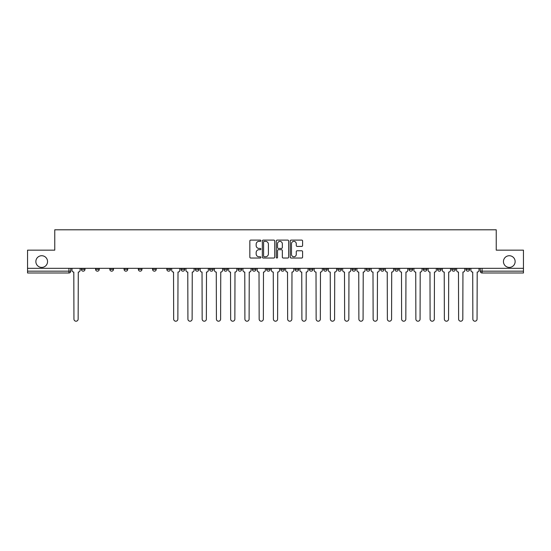 <?xml version="1.0" encoding="UTF-8"?>
<svg xmlns="http://www.w3.org/2000/svg" width="551" height="551" viewBox="0 0 551 551"><rect width="100%" height="100%" fill="white"/><g stroke="black" fill="none" stroke-linecap="round" stroke-linejoin="round"><path stroke-width="0.83" d="M260.892 240.725A0.627 0.627 0 0 0 260.258 240.098L250.739 240.098A0.895 0.895 0 0 0 249.837 240.994L249.837 257.131A0.895 0.895 0 0 0 250.739 258.026L260.258 258.026A0.627 0.627 0 0 0 260.892 257.4A0.627 0.627 0 0 0 260.258 256.773L259.025 256.773A2.865 2.865 0 0 1 256.16 253.901L256.16 252.558A2.865 2.865 0 0 1 259.025 249.686L260.258 249.686A0.627 0.627 0 0 0 260.892 249.059A0.627 0.627 0 0 0 260.258 248.432L259.025 248.432A2.865 2.865 0 0 1 256.16 245.567L256.16 244.224A2.865 2.865 0 0 1 259.025 241.352L260.258 241.352A0.627 0.627 0 0 0 260.892 240.725M503.449 261.573A5.847 5.847 0 0 0 509.296 267.421A5.847 5.847 0 0 0 515.137 261.573A5.847 5.847 0 0 0 509.296 255.726A5.847 5.847 0 0 0 503.449 261.573M35.863 261.573A5.847 5.847 0 0 0 41.704 267.421A5.847 5.847 0 0 0 47.551 261.573A5.847 5.847 0 0 0 41.704 255.726A5.847 5.847 0 0 0 35.863 261.573M466.008 268.33L466.008 269.336L469.659 269.336A1.825 1.825 0 0 1 467.833 271.161A1.825 1.825 0 0 1 466.008 269.336L466.008 268.33M451.758 268.33L451.758 269.336L455.415 269.336A1.825 1.825 0 0 1 453.583 271.161A1.825 1.825 0 0 1 451.758 269.336L451.758 268.33M366.277 268.33L366.277 269.336L369.928 269.336A1.825 1.825 0 0 1 368.102 271.161A1.825 1.825 0 0 1 366.277 269.336L366.277 268.33M352.034 268.33L352.034 269.336L355.684 269.336A1.825 1.825 0 0 1 353.859 271.161A1.825 1.825 0 0 1 352.034 269.336L352.034 268.33M337.784 268.33L337.784 269.336L341.434 269.336A1.825 1.825 0 0 1 339.609 271.161A1.825 1.825 0 0 1 337.784 269.336L337.784 268.33M309.29 268.33L309.29 269.336L312.94 269.336A1.825 1.825 0 0 1 311.115 271.161A1.825 1.825 0 0 1 309.29 269.336L309.29 268.33M280.796 269.336L280.796 268.33L280.796 269.336A1.825 1.825 0 0 0 282.622 271.161A1.825 1.825 0 0 1 280.796 269.336L284.447 269.336A1.825 1.825 0 0 1 282.622 271.161A1.825 1.825 0 0 0 284.447 269.336L284.447 268.33L284.447 269.336M266.553 269.336L266.553 268.33L266.553 269.336A1.825 1.825 0 0 0 268.378 271.161A1.825 1.825 0 0 1 266.553 269.336L270.204 269.336A1.825 1.825 0 0 1 268.378 271.161M252.303 269.336L252.303 268.33L252.303 269.336A1.825 1.825 0 0 0 254.128 271.161A1.825 1.825 0 0 1 252.303 269.336L255.953 269.336A1.825 1.825 0 0 1 254.128 271.161A1.825 1.825 0 0 0 255.953 269.336L255.953 268.33L255.953 269.336M238.06 268.33L238.06 269.336L241.71 269.336A1.825 1.825 0 0 1 239.885 271.161A1.825 1.825 0 0 1 238.06 269.336L238.06 268.33M223.809 268.33L223.809 269.336L227.46 269.336A1.825 1.825 0 0 1 225.635 271.161A1.825 1.825 0 0 1 223.809 269.336L223.809 268.33M209.566 268.33L209.566 269.336L213.216 269.336A1.825 1.825 0 0 1 211.391 271.161A1.825 1.825 0 0 1 209.566 269.336L209.566 268.33M195.316 269.336L195.316 268.33L195.316 269.336A1.825 1.825 0 0 0 197.141 271.161A1.825 1.825 0 0 1 195.316 269.336L198.966 269.336A1.825 1.825 0 0 1 197.141 271.161M166.822 269.336L166.822 268.33L166.822 269.336A1.825 1.825 0 0 0 168.647 271.161A1.825 1.825 0 0 1 166.822 269.336L170.473 269.336A1.825 1.825 0 0 1 168.647 271.161A1.825 1.825 0 0 0 170.473 269.336L170.473 268.33L170.473 269.336M152.572 269.336L152.572 268.33L152.572 269.336A1.825 1.825 0 0 0 154.404 271.161A1.825 1.825 0 0 1 152.572 269.336L156.229 269.336A1.825 1.825 0 0 1 154.404 271.161A1.825 1.825 0 0 0 156.229 269.336L156.229 268.33L156.229 269.336M138.329 269.336L138.329 268.33L138.329 269.336A1.825 1.825 0 0 0 140.154 271.161A1.825 1.825 0 0 1 138.329 269.336L141.979 269.336A1.825 1.825 0 0 1 140.154 271.161A1.825 1.825 0 0 0 141.979 269.336L141.979 268.33L141.979 269.336M124.078 269.336L124.078 268.33L124.078 269.336A1.825 1.825 0 0 0 125.91 271.161A1.825 1.825 0 0 1 124.078 269.336L127.736 269.336A1.825 1.825 0 0 1 125.91 271.161M109.835 269.336L109.835 268.33L109.835 269.336A1.825 1.825 0 0 0 111.66 271.161A1.825 1.825 0 0 1 109.835 269.336L113.485 269.336A1.825 1.825 0 0 1 111.66 271.161A1.825 1.825 0 0 0 113.485 269.336L113.485 268.33L113.485 269.336M95.585 269.336L95.585 268.33L95.585 269.336A1.825 1.825 0 0 0 97.417 271.161A1.825 1.825 0 0 1 95.585 269.336L99.242 269.336A1.825 1.825 0 0 1 97.417 271.161A1.825 1.825 0 0 0 99.242 269.336L99.242 268.33L99.242 269.336M301.7 246.414A0.895 0.895 0 0 0 302.595 245.519L302.595 240.994A0.895 0.895 0 0 0 301.7 240.098L291.121 240.098A0.895 0.895 0 0 0 290.225 240.994L290.225 257.131A0.895 0.895 0 0 0 291.121 258.026L301.7 258.026A0.895 0.895 0 0 0 302.595 257.131L302.595 251.662A0.895 0.895 0 0 0 301.7 250.767L297.168 250.767A0.895 0.895 0 0 0 296.273 251.662L296.273 254.369A2.397 2.397 0 0 1 293.876 256.773A2.397 2.397 0 0 1 291.479 254.369L291.479 243.749A2.397 2.397 0 0 1 293.876 241.352A2.397 2.397 0 0 1 296.273 243.749L296.273 245.519A0.895 0.895 0 0 0 297.168 246.414L301.7 246.414M27.55 268.33L27.55 250.154L54.763 250.154L54.763 229.795L496.237 229.795L496.237 250.154L523.45 250.154L523.45 268.33L27.55 268.33L27.55 271.161L70.748 271.161L70.748 268.33L70.748 271.161A1.825 1.825 0 0 1 68.923 272.986L27.55 272.986L27.55 271.161M274.715 240.994A0.895 0.895 0 0 0 273.819 240.098L263.24 240.098A0.895 0.895 0 0 0 262.345 240.994L262.345 257.131A0.895 0.895 0 0 0 263.24 258.026L273.819 258.026A0.895 0.895 0 0 0 274.715 257.131L274.715 240.994M277.181 240.098L287.76 240.098A0.895 0.895 0 0 1 288.655 240.994L288.655 257.131A0.895 0.895 0 0 1 287.76 258.026L283.235 258.026A0.895 0.895 0 0 1 282.332 257.131L282.332 250.588A0.895 0.895 0 0 0 281.437 249.686L278.434 249.686A0.895 0.895 0 0 0 277.539 250.588L277.539 257.4A0.627 0.627 0 0 1 276.912 258.026A0.627 0.627 0 0 1 276.285 257.4L276.285 240.994A0.895 0.895 0 0 1 277.181 240.098M480.252 268.33L480.252 271.161L523.45 271.161L523.45 272.986L482.077 272.986A1.825 1.825 0 0 1 480.252 271.161L480.252 268.33M523.45 268.33L523.45 271.161M469.659 268.33L469.659 269.336M455.415 268.33L455.415 269.336L455.415 268.33M441.165 268.33L441.165 269.336A1.825 1.825 0 0 1 439.34 271.161A1.825 1.825 0 0 1 437.515 269.336L441.165 269.336M437.515 268.33L437.515 269.336M426.922 268.33L426.922 269.336A1.825 1.825 0 0 1 425.09 271.161A1.825 1.825 0 0 1 423.264 269.336L426.922 269.336M423.264 268.33L423.264 269.336M412.671 268.33L412.671 269.336A1.825 1.825 0 0 1 410.846 271.161A1.825 1.825 0 0 1 409.021 269.336L412.671 269.336M409.021 268.33L409.021 269.336M398.428 268.33L398.428 269.336A1.825 1.825 0 0 1 396.596 271.161A1.825 1.825 0 0 1 394.771 269.336L398.428 269.336M394.771 268.33L394.771 269.336M384.178 268.33L384.178 269.336A1.825 1.825 0 0 1 382.353 271.161A1.825 1.825 0 0 1 380.527 269.336L384.178 269.336M380.527 268.33L380.527 269.336M369.928 268.33L369.928 269.336A1.825 1.825 0 0 1 368.102 271.161M355.684 268.33L355.684 269.336M341.434 269.336L341.434 268.33L341.434 269.336A1.825 1.825 0 0 1 339.609 271.161M327.191 268.33L327.191 269.336A1.825 1.825 0 0 1 325.365 271.161A1.825 1.825 0 0 1 323.54 269.336A1.825 1.825 0 0 0 325.365 271.161A1.825 1.825 0 0 0 327.191 269.336L323.54 269.336L323.54 268.33M312.94 269.336L312.94 268.33L312.94 269.336A1.825 1.825 0 0 1 311.115 271.161M298.697 268.33L298.697 269.336A1.825 1.825 0 0 1 296.872 271.161A1.825 1.825 0 0 1 295.047 269.336A1.825 1.825 0 0 0 296.872 271.161M295.047 268.33L295.047 269.336L298.697 269.336M270.204 268.33L270.204 269.336L270.204 268.33M241.71 269.336L241.71 268.33L241.71 269.336A1.825 1.825 0 0 1 239.885 271.161M227.46 269.336L227.46 268.33L227.46 269.336A1.825 1.825 0 0 1 225.635 271.161M213.216 269.336L213.216 268.33L213.216 269.336A1.825 1.825 0 0 1 211.391 271.161M198.966 268.33L198.966 269.336L198.966 268.33M184.723 269.336L184.723 268.33L184.723 269.336A1.825 1.825 0 0 1 182.898 271.161A1.825 1.825 0 0 1 181.072 269.336L184.723 269.336A1.825 1.825 0 0 1 182.898 271.161M181.072 268.33L181.072 269.336M127.736 268.33L127.736 269.336L127.736 268.33M84.992 268.33L84.992 269.336A1.825 1.825 0 0 1 83.167 271.161A1.825 1.825 0 0 1 81.341 269.336A1.825 1.825 0 0 0 83.167 271.161A1.825 1.825 0 0 0 84.992 269.336L84.992 268.33M81.341 268.33L81.341 269.336L84.992 269.336M68.923 268.33L68.923 272.986A1.825 1.825 0 0 0 70.748 271.161M264.225 241.352A0.627 0.627 0 0 0 263.598 241.979L263.598 256.146A0.627 0.627 0 0 0 264.225 256.773L265.527 256.773A2.865 2.865 0 0 0 268.399 253.901L268.399 244.224A2.865 2.865 0 0 0 265.527 241.352L264.225 241.352M282.332 243.797A2.397 2.397 0 0 0 279.936 241.4A2.397 2.397 0 0 0 277.539 243.797L277.539 247.537A0.895 0.895 0 0 0 278.434 248.432L281.437 248.432A0.895 0.895 0 0 0 282.332 247.537L282.332 243.797M71.981 270.252L71.981 268.33L71.981 270.252A1.825 1.825 0 0 0 73.806 272.077L73.944 319.105A2.101 2.101 0 0 0 76.045 321.205A2.101 2.101 0 0 0 78.146 319.105L78.283 272.077A1.825 1.825 0 0 0 80.109 270.252L80.109 268.33L80.109 270.252M73.806 272.077L73.944 319.105M78.146 319.105L78.283 272.077M185.956 270.252L185.956 268.33L185.956 270.252A1.825 1.825 0 0 0 187.781 272.077L187.919 319.105A2.101 2.101 0 0 0 190.019 321.205A2.101 2.101 0 0 0 192.12 319.105L192.258 272.077A1.825 1.825 0 0 0 194.083 270.252L194.083 268.33L194.083 270.252M200.199 270.252L200.199 268.33L200.199 270.252A1.825 1.825 0 0 0 202.031 272.077L202.162 319.105A2.101 2.101 0 0 0 204.263 321.205A2.101 2.101 0 0 0 206.363 319.105L206.501 272.077A1.825 1.825 0 0 0 208.333 270.252L208.333 268.33L208.333 270.252M214.449 270.252L214.449 268.33L214.449 270.252A1.825 1.825 0 0 0 216.274 272.077L216.412 319.105A2.101 2.101 0 0 0 218.513 321.205A2.101 2.101 0 0 0 220.614 319.105L220.751 272.077A1.825 1.825 0 0 0 222.576 270.252L222.576 268.33L222.576 270.252M228.693 270.252L228.693 268.33L228.693 270.252A1.825 1.825 0 0 0 230.525 272.077L230.662 319.105A2.101 2.101 0 0 0 232.756 321.205A2.101 2.101 0 0 0 234.857 319.105L234.995 272.077A1.825 1.825 0 0 0 236.827 270.252L236.827 268.33L236.827 270.252M242.943 270.252L242.943 268.33L242.943 270.252A1.825 1.825 0 0 0 244.768 272.077L244.906 319.105A2.101 2.101 0 0 0 247.006 321.205A2.101 2.101 0 0 0 249.107 319.105L249.245 272.077A1.825 1.825 0 0 0 251.07 270.252L251.07 268.33L251.07 270.252M257.186 270.252L257.186 268.33L257.186 270.252A1.825 1.825 0 0 0 259.018 272.077L259.156 319.105A2.101 2.101 0 0 0 261.25 321.205A2.101 2.101 0 0 0 263.35 319.105L263.488 272.077A1.825 1.825 0 0 0 265.32 270.252L265.32 268.33L265.32 270.252M271.436 270.252L271.436 268.33L271.436 270.252A1.825 1.825 0 0 0 273.262 272.077L273.399 319.105A2.101 2.101 0 0 0 275.5 321.205A2.101 2.101 0 0 0 277.601 319.105L277.738 272.077A1.825 1.825 0 0 0 279.564 270.252L279.564 268.33L279.564 270.252M285.68 270.252L285.68 268.33L285.68 270.252A1.825 1.825 0 0 0 287.512 272.077L287.65 319.105A2.101 2.101 0 0 0 289.75 321.205A2.101 2.101 0 0 0 291.844 319.105L291.982 272.077A1.825 1.825 0 0 0 293.814 270.252L293.814 268.33L293.814 270.252M299.93 270.252L299.93 268.33L299.93 270.252A1.825 1.825 0 0 0 301.755 272.077L301.893 319.105A2.101 2.101 0 0 0 303.994 321.205A2.101 2.101 0 0 0 306.094 319.105L306.232 272.077A1.825 1.825 0 0 0 308.057 270.252L308.057 268.33L308.057 270.252M314.173 270.252L314.173 268.33L314.173 270.252A1.825 1.825 0 0 0 316.005 272.077L316.143 319.105A2.101 2.101 0 0 0 318.244 321.205A2.101 2.101 0 0 0 320.338 319.105L320.475 272.077A1.825 1.825 0 0 0 322.307 270.252L322.307 268.33L322.307 270.252M328.424 270.252L328.424 268.33L328.424 270.252A1.825 1.825 0 0 0 330.249 272.077L330.386 319.105A2.101 2.101 0 0 0 332.487 321.205A2.101 2.101 0 0 0 334.588 319.105L334.726 272.077A1.825 1.825 0 0 0 336.551 270.252L336.551 268.33L336.551 270.252M342.667 270.252L342.667 268.33L342.667 270.252A1.825 1.825 0 0 0 344.499 272.077L344.637 319.105A2.101 2.101 0 0 0 346.737 321.205A2.101 2.101 0 0 0 348.838 319.105L348.969 272.077A1.825 1.825 0 0 0 350.801 270.252L350.801 268.33L350.801 270.252M356.917 270.252L356.917 268.33L356.917 270.252A1.825 1.825 0 0 0 358.742 272.077L358.88 319.105A2.101 2.101 0 0 0 360.981 321.205A2.101 2.101 0 0 0 363.081 319.105L363.219 272.077A1.825 1.825 0 0 0 365.044 270.252L365.044 268.33L365.044 270.252M371.167 270.252L371.167 268.33L371.167 270.252A1.825 1.825 0 0 0 372.993 272.077L373.13 319.105A2.101 2.101 0 0 0 375.231 321.205A2.101 2.101 0 0 0 377.332 319.105L377.463 272.077A1.825 1.825 0 0 0 379.295 270.252L379.295 268.33L379.295 270.252M171.705 268.33L171.705 270.252A1.825 1.825 0 0 0 173.537 272.077L173.668 319.105A2.101 2.101 0 0 0 175.769 321.205A2.101 2.101 0 0 0 177.87 319.105L178.007 272.077A1.825 1.825 0 0 0 179.833 270.252L179.833 268.33M187.781 272.077L187.919 319.105M192.12 319.105L192.258 272.077M202.031 272.077L202.162 319.105M206.363 319.105L206.501 272.077M216.274 272.077L216.412 319.105M220.614 319.105L220.751 272.077M230.525 272.077L230.662 319.105M234.857 319.105L234.995 272.077M244.768 272.077L244.906 319.105M249.107 319.105L249.245 272.077M259.018 272.077L259.156 319.105M263.35 319.105L263.488 272.077M273.262 272.077L273.399 319.105M277.601 319.105L277.738 272.077M287.512 272.077L287.65 319.105M291.844 319.105L291.982 272.077M301.755 272.077L301.893 319.105M306.094 319.105L306.232 272.077M316.005 272.077L316.143 319.105M320.338 319.105L320.475 272.077M330.249 272.077L330.386 319.105M334.588 319.105L334.726 272.077M344.499 272.077L344.637 319.105M348.838 319.105L348.969 272.077M358.742 272.077L358.88 319.105M363.081 319.105L363.219 272.077M372.993 272.077L373.13 319.105M377.332 319.105L377.463 272.077M385.411 270.252L385.411 268.33L385.411 270.252A1.825 1.825 0 0 0 387.236 272.077L387.374 319.105A2.101 2.101 0 0 0 389.474 321.205A2.101 2.101 0 0 0 391.575 319.105L391.713 272.077A1.825 1.825 0 0 0 393.538 270.252L393.538 268.33L393.538 270.252M387.236 272.077L387.374 319.105M391.575 319.105L391.713 272.077M399.661 270.252L399.661 268.33L399.661 270.252A1.825 1.825 0 0 0 401.486 272.077L401.624 319.105A2.101 2.101 0 0 0 403.725 321.205A2.101 2.101 0 0 0 405.825 319.105L405.956 272.077A1.825 1.825 0 0 0 407.788 270.252L407.788 268.33L407.788 270.252M401.486 272.077L401.624 319.105M405.825 319.105L405.956 272.077M413.904 270.252L413.904 268.33L413.904 270.252A1.825 1.825 0 0 0 415.729 272.077L415.867 319.105A2.101 2.101 0 0 0 417.968 321.205A2.101 2.101 0 0 0 420.069 319.105L420.206 272.077A1.825 1.825 0 0 0 422.032 270.252L422.032 268.33L422.032 270.252M415.729 272.077L415.867 319.105M420.069 319.105L420.206 272.077M428.155 270.252L428.155 268.33L428.155 270.252A1.825 1.825 0 0 0 429.98 272.077L430.117 319.105A2.101 2.101 0 0 0 432.218 321.205A2.101 2.101 0 0 0 434.319 319.105L434.45 272.077A1.825 1.825 0 0 0 436.282 270.252L436.282 268.33L436.282 270.252M429.98 272.077L430.117 319.105M434.319 319.105L434.45 272.077M442.398 270.252L442.398 268.33L442.398 270.252A1.825 1.825 0 0 0 444.223 272.077L444.361 319.105A2.101 2.101 0 0 0 446.462 321.205A2.101 2.101 0 0 0 448.562 319.105L448.7 272.077A1.825 1.825 0 0 0 450.525 270.252L450.525 268.33L450.525 270.252M444.223 272.077L444.361 319.105M448.562 319.105L448.7 272.077M456.648 270.252L456.648 268.33L456.648 270.252A1.825 1.825 0 0 0 458.473 272.077L458.611 319.105A2.101 2.101 0 0 0 460.712 321.205A2.101 2.101 0 0 0 462.812 319.105L462.943 272.077A1.825 1.825 0 0 0 464.775 270.252L464.775 268.33L464.775 270.252M458.473 272.077L458.611 319.105M462.812 319.105L462.943 272.077M470.891 270.252L470.891 268.33L470.891 270.252A1.825 1.825 0 0 0 472.717 272.077L472.854 319.105A2.101 2.101 0 0 0 474.955 321.205A2.101 2.101 0 0 0 477.056 319.105L477.194 272.077A1.825 1.825 0 0 0 479.019 270.252L479.019 268.33L479.019 270.252M472.717 272.077L472.854 319.105M477.056 319.105L477.194 272.077M482.077 268.33L482.077 272.986"/></g></svg>
